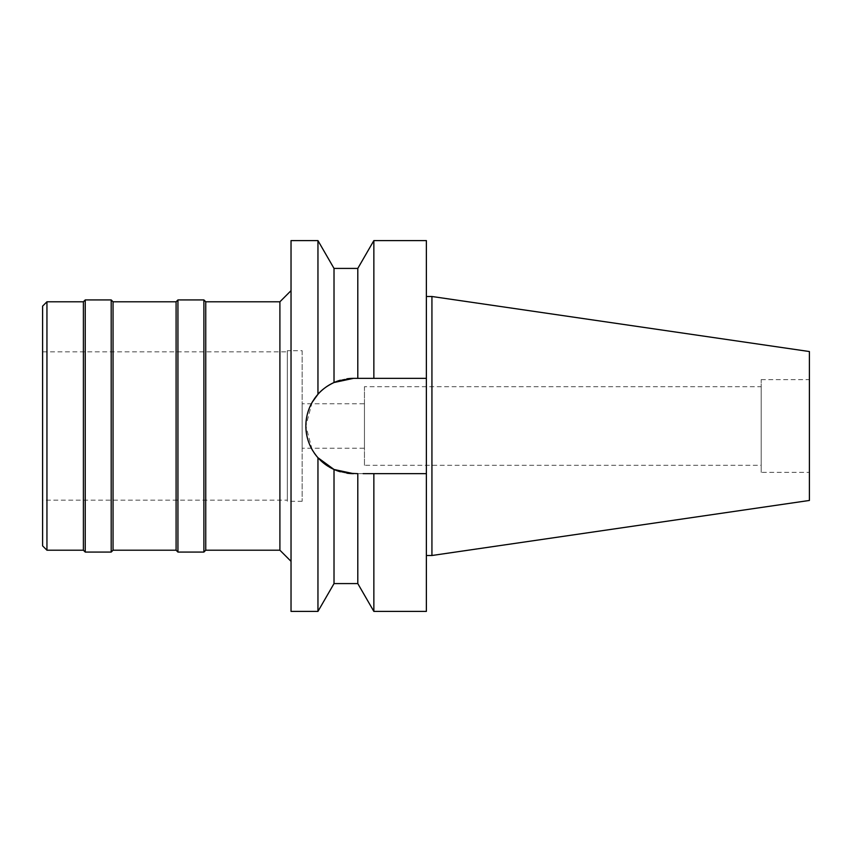<?xml version="1.0" encoding="UTF-8"?>
<svg xmlns="http://www.w3.org/2000/svg" width="852" height="852" viewBox="0 0 852 852"><rect width="100%" height="100%" fill="white"/><g stroke="black" fill="none" stroke-linecap="round" stroke-linejoin="round"><path stroke-width="0.64" stroke-dasharray="4.26 3.19" d="M761.198 472.349L761.198 379.651L761.198 472.349L809.4 472.349L809.4 379.651L809.4 472.349M761.198 379.651L809.4 379.651M761.198 386.691L761.198 465.309L761.198 386.691L364.454 386.691L364.454 465.309L761.198 465.309M364.454 465.309L364.454 386.691M364.454 403.752L364.454 448.248L364.454 403.752L302.151 403.752L302.151 448.248L364.454 448.248M302.151 448.248L302.151 403.752M302.151 350.726L302.151 501.274L302.151 350.726L287.326 350.726L287.326 501.274L302.151 501.274M287.326 501.274L287.326 350.726M287.326 351.844L287.326 500.156L287.326 351.844L42.6 351.844L42.6 500.156L287.326 500.156M42.6 500.156L42.6 351.844M42.6 545.876L42.6 306.124M46.945 550.211L46.945 301.789M83.389 301.789L83.389 550.211M85.243 552.075L85.243 299.925M111.197 299.925L111.197 552.075M113.05 550.211L113.05 301.789M176.087 301.789L176.087 550.211M177.94 552.075L177.94 299.925M203.894 299.925L203.894 552.075M205.747 550.211L205.747 301.789M279.903 301.789L279.903 550.211M291.033 561.34L291.033 290.66L291.033 561.34M291.033 611.395L291.033 240.605M306.635 417.448A47.648 47.648 0 0 1 308.967 409.077M312.759 401.313A47.648 47.648 0 0 1 314.324 398.896M328.19 385.637L334.016 382.527L334.016 268.412M340.321 380.216A47.648 47.648 0 0 1 346.902 378.81L334.016 382.527M346.902 473.19A47.648 47.648 0 0 1 340.331 471.784L346.902 473.19M334.016 583.588L334.016 469.473L326.742 465.416M329.01 466.864A47.648 47.648 0 0 1 328.19 466.363M314.313 453.094A47.648 47.648 0 0 1 312.769 450.697M308.967 442.923A47.648 47.648 0 0 1 306.635 434.552M317.956 240.605L317.956 394.274L321.481 390.727M321.992 390.269L322.833 389.545M323.504 388.991L327.402 386.148M317.956 611.395L317.956 457.726L312.386 450.069M312.088 449.547L305.868 425.893L312.141 402.357M323.856 463.296L321.811 461.571M347.243 378.767L353.505 378.352A47.648 47.648 0 0 0 305.868 426A47.648 47.648 0 0 0 353.505 473.648L426.373 473.648L426.373 611.395M363.133 473.648L353.505 473.648L357.797 473.648L357.797 583.588M368.49 473.648L365.561 473.648L368.49 473.648M353.505 378.352L426.373 378.352L426.373 473.648L373.858 473.648L373.858 611.395M426.373 240.605L426.373 378.352L373.858 378.352L373.858 240.605M426.373 296.496L426.373 555.504L426.373 296.496M368.49 378.352L365.561 378.352M363.133 378.352L357.797 378.352L357.797 268.412M431.932 296.496L431.932 555.504M809.4 351.546L809.4 500.454"/><path stroke-width="1.28" d="M42.6 306.124L42.6 545.876L46.945 550.211L46.945 301.789L42.6 306.124M291.033 561.34L279.903 550.211L279.903 301.789L205.747 301.789L205.747 550.211L203.894 552.075L203.894 299.925L177.94 299.925L177.94 552.075L176.087 550.211L176.087 301.789L113.05 301.789L113.05 550.211L111.197 552.075L111.197 299.925L85.243 299.925L85.243 552.075L83.389 550.211L83.389 301.789L46.945 301.789M83.389 550.211L46.945 550.211M85.243 299.925L83.389 301.789M111.197 552.075L85.243 552.075M113.05 301.789L111.197 299.925M176.087 550.211L113.05 550.211M177.94 299.925L176.087 301.789M203.894 552.075L177.94 552.075M205.747 301.789L203.894 299.925M279.903 550.211L205.747 550.211M291.033 290.66L279.903 301.789M347.243 378.767L346.902 378.81A47.648 47.648 0 0 1 353.505 378.352L334.016 382.527C327.211 385.775 321.864 389.683 317.956 394.274L317.956 240.605L291.033 240.605L291.033 611.395L317.956 611.395L317.956 457.726L334.016 469.473A47.648 47.648 0 0 1 329.01 466.864M312.141 402.357L317.956 394.284C309.99 403.475 305.964 414.051 305.868 426C305.964 437.949 310 448.525 317.956 457.726L321.811 461.571M306.635 434.552A47.648 47.648 0 0 1 306.635 417.448M308.967 409.077A47.648 47.648 0 0 1 312.759 401.313M314.324 398.896A47.648 47.648 0 0 1 324.889 387.905M324.9 387.894A47.648 47.648 0 0 1 340.321 380.216M334.016 583.588L334.016 469.473L340.321 471.784A47.648 47.648 0 0 1 334.016 469.473L353.505 473.648A47.648 47.648 0 0 1 346.902 473.19L357.797 473.648L357.797 583.588L334.016 583.588L317.956 611.395M328.19 466.363A47.648 47.648 0 0 1 314.313 453.094M312.769 450.697A47.648 47.648 0 0 1 308.967 442.923M363.133 473.648L373.858 473.648L373.858 611.395L426.373 611.395L426.373 473.648L368.49 473.648L426.373 473.648L426.373 378.352L357.797 378.352L357.797 268.412L334.016 268.412L334.016 382.527M322.833 389.545L323.504 388.991M327.402 386.148L328.19 385.637M326.742 465.416L323.856 463.296M353.505 378.352L426.373 378.352L426.373 240.605L373.858 240.605L373.858 378.352L368.49 378.352M365.561 378.352L363.133 378.352M431.932 296.496L809.4 351.546L809.4 500.454L431.932 555.504L431.932 296.496L426.373 296.496M431.932 555.504L426.373 555.504M334.016 268.412L317.956 240.605M357.797 268.412L373.858 240.605M357.797 583.588L373.858 611.395"/></g></svg>
